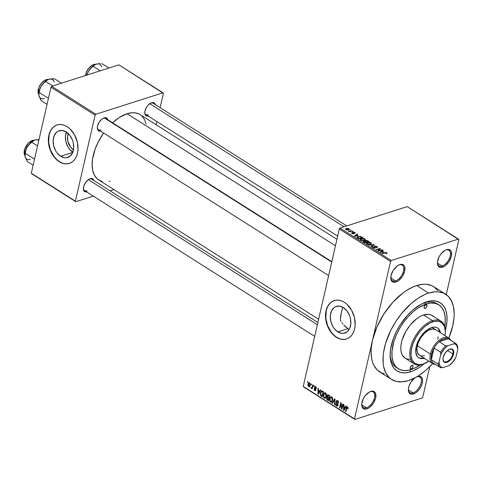 <?xml version="1.0" encoding="UTF-8"?>
<svg xmlns="http://www.w3.org/2000/svg" width="483" height="483" viewBox="0 0 483 483"><rect width="100%" height="100%" fill="white"/><g stroke="black" fill="none" stroke-linecap="round" stroke-linejoin="round"><path stroke-width="0.72" d="M366.386 407.779A9.249 5.029 122.4 0 0 374.482 397.763A9.249 5.029 122.4 0 0 370.056 391.743L370.817 391.393A10.089 5.488 -57.6 0 1 375.647 397.956A10.089 5.488 -57.6 0 1 366.814 408.884L366.386 407.779L361.755 404.845L366.386 407.779A9.249 5.029 -57.6 0 1 363.27 407.574A9.249 5.029 -57.6 0 1 361.707 404.331A9.249 5.029 122.4 0 0 366.386 407.779L366.814 408.884L369.58 407.386L373.383 403.184L375.647 397.956L375.605 393.464L374.277 391.653L373.281 391.224L372.115 391.133L369.447 391.985L365.402 395.492L363.27 398.801L361.725 403.981L362.027 406.813L363.355 408.624L365.516 409.143L366.814 408.884A10.089 5.488 -57.6 0 1 361.701 404.724A10.089 5.488 -57.6 0 1 369.924 391.743A10.089 5.488 -57.6 0 1 370.817 391.393L370.056 391.743A9.249 5.029 -57.6 0 1 373.172 391.948A9.249 5.029 -57.6 0 1 373.697 400.123A9.249 5.029 -57.6 0 1 366.386 407.779M395.432 280.937A9.249 5.029 122.4 0 0 403.528 270.921A9.249 5.029 122.4 0 0 399.109 264.901L399.87 264.551A10.089 5.488 -57.6 0 1 404.694 271.12A10.089 5.488 -57.6 0 1 395.861 282.048L395.432 280.937L390.801 278.009L395.432 280.937A9.249 5.029 -57.6 0 1 392.317 280.732A9.249 5.029 -57.6 0 1 390.759 277.49A9.249 5.029 122.4 0 0 395.432 280.937L395.861 282.048L398.626 280.545L402.43 276.348L404.694 271.12L404.657 266.628L404.114 265.572L402.327 264.382L399.87 264.551L397.104 266.048L393.301 270.251L391.037 275.479L391.073 279.971L391.622 281.028L393.404 282.217L395.861 282.048A10.089 5.488 -57.6 0 1 390.747 277.888A10.089 5.488 -57.6 0 1 398.97 264.907A10.089 5.488 -57.6 0 1 399.87 264.551L399.109 264.901A9.249 5.029 -57.6 0 1 402.218 265.107A9.249 5.029 -57.6 0 1 402.75 273.281A9.249 5.029 -57.6 0 1 395.432 280.937M442.096 266.048A9.249 5.029 122.4 0 0 450.192 256.032A9.249 5.029 122.4 0 0 445.773 250.007L446.534 249.657A10.089 5.488 -57.6 0 1 451.357 256.225A10.089 5.488 -57.6 0 1 442.531 267.153L442.096 266.048L437.471 263.114L442.096 266.048A9.249 5.029 -57.6 0 1 438.987 265.843A9.249 5.029 -57.6 0 1 437.423 262.595A9.249 5.029 122.4 0 0 442.096 266.048L442.531 267.153L445.296 265.65L449.093 261.454L451.357 256.225L451.321 251.734L450.778 250.677L448.997 249.488L446.534 249.657L445.163 250.248L441.118 253.762L438.987 257.071L437.441 262.251L437.743 265.076L438.286 266.133L440.067 267.322L442.531 267.153A10.089 5.488 -57.6 0 1 437.417 262.994A10.089 5.488 -57.6 0 1 445.64 250.013A10.089 5.488 -57.6 0 1 446.534 249.657L445.773 250.007A9.249 5.029 -57.6 0 1 448.888 250.212A9.249 5.029 -57.6 0 1 449.413 258.387A9.249 5.029 -57.6 0 1 442.096 266.048M413.05 392.884A9.249 5.029 122.4 0 0 421.134 382.916A9.249 5.029 122.4 0 0 416.799 376.825A9.249 5.029 -57.6 0 1 419.836 377.054A9.249 5.029 -57.6 0 1 420.367 385.229A9.249 5.029 -57.6 0 1 413.05 392.884L408.419 389.95L413.05 392.884A9.249 5.029 -57.6 0 1 409.934 392.679A9.249 5.029 -57.6 0 1 408.37 389.437A9.249 5.029 122.4 0 0 413.05 392.884L413.478 393.989L413.05 392.884M417.487 376.499A10.089 5.488 -57.6 0 1 422.311 383.067A10.089 5.488 -57.6 0 1 413.478 393.989L416.243 392.492L418.894 389.89L421.025 386.575L422.311 383.067L422.559 379.886L421.725 377.519L419.944 376.329L417.167 376.607A10.089 5.488 -57.6 0 1 417.487 376.499L416.889 376.77L417.487 376.499M337.792 331.851A14.007 9.859 72.3 0 1 330.287 317.953A14.007 9.859 72.3 0 1 336.313 306.361A14.007 9.859 72.3 0 1 343.353 307.562L346.939 310.895L349.559 315.568L350.374 318.188L350.851 323.507L349.764 328.247L347.283 331.682L343.775 333.3L341.801 333.33L337.792 331.851L334.2 328.518L332.739 326.309L330.77 321.219L330.287 315.906L331.374 311.167L333.862 307.725L335.516 306.669L339.338 306.077L343.353 307.562A14.007 9.859 72.3 0 1 350.851 321.461A14.007 9.859 72.3 0 1 344.832 333.053A14.007 9.859 72.3 0 1 337.792 331.851L347.917 328.615L337.792 331.851M345.78 327.027L347.917 328.615L343.733 325.023L345.78 327.027M342.767 323.882L341.879 322.674L342.767 323.882M341.07 321.412L340.358 320.09L341.07 321.412M334.333 300.517A20.177 14.2 -107.7 0 0 325.765 317.253A20.177 14.2 -107.7 0 0 336.566 337.2L336.337 337.273A20.177 14.2 72.3 0 1 325.53 317.253A20.177 14.2 72.3 0 1 334.206 300.553A20.177 14.2 72.3 0 1 344.349 302.28L347.066 304.387L351.624 310.267L354.462 317.591L355.156 325.252L354.649 328.838L353.592 332.081L352.022 334.846L350.012 337.031L347.627 338.559L344.959 339.362L342.115 339.41L339.205 338.704L336.337 337.273L333.62 335.166L329.062 329.291L326.224 321.962L325.53 314.3L326.037 310.714L327.094 307.478L328.663 304.707L330.674 302.521L333.065 301L335.727 300.197L338.571 300.148L341.481 300.849L344.349 302.28A20.177 14.2 72.3 0 1 355.156 322.3A20.177 14.2 72.3 0 1 346.48 339A20.177 14.2 72.3 0 1 336.337 337.273L336.566 337.2A20.177 14.2 -107.7 0 0 346.601 338.963M86.692 191.92A7.565 4.118 -57.6 0 1 83.366 188.672A7.565 4.118 -57.6 0 1 89.536 178.933A7.565 4.118 -57.6 0 1 90.206 178.668L89.44 179.018A6.726 3.659 122.4 0 0 89.18 179.115A6.726 3.659 -57.6 0 1 89.44 179.018L90.206 178.668A7.565 4.118 -57.6 0 1 93.895 180.557L92.796 178.867L90.206 178.668L88.129 179.791L85.28 182.942L83.583 186.867L83.607 190.236L84.61 191.594L87.2 191.787M106.423 119.289A6.726 3.659 122.4 0 0 103.368 118.226L104.129 117.876A7.565 4.118 -57.6 0 1 107.818 119.76L106.719 118.069L104.129 117.876L102.052 118.999L99.202 122.151L97.506 126.069L97.318 128.454L98.532 130.796L101.122 130.996M148.082 115.98A7.565 4.118 -57.6 0 1 144.749 112.726A7.565 4.118 -57.6 0 1 150.919 102.988A7.565 4.118 -57.6 0 1 151.59 102.728L150.829 103.078A6.726 3.659 122.4 0 0 150.563 103.169A6.726 3.659 -57.6 0 1 150.829 103.078L151.59 102.728A7.565 4.118 -57.6 0 1 155.285 104.612L154.186 102.921L151.59 102.728L148.492 104.739L146.663 107.003L144.966 110.921L144.779 113.306L145.993 115.648L148.589 115.848M437.924 304.338A37.837 20.582 122.4 0 0 424.315 302.889L426.61 301.833A40.361 21.952 -57.6 0 1 445.314 330.457L446.95 321.449L446.896 315.381L445.761 310.134L443.575 305.92L440.436 302.889L436.451 301.163L431.784 300.806L429.248 301.151L424.315 302.889A37.837 20.582 -57.6 0 1 437.055 303.729L438.842 304.864A37.837 20.582 -57.6 0 1 444.674 326.315L445.175 322.409L445.127 316.721L444.058 311.801L442.017 307.846L439.065 305.008L435.334 303.39L430.957 303.058L426.109 304.018A37.837 20.582 -57.6 0 1 438.842 304.864M424.4 363.572L418.852 367.774L413.297 370.793L410.58 371.813L409.868 369.978L410.58 371.813L405.406 372.84L400.739 372.49L396.754 370.763L393.609 367.732L391.429 363.512L390.723 361.006L390.125 355.325L390.62 348.931L393.367 338.547L396.422 331.489L400.335 324.63L407.459 315.308L412.784 310.074L421.122 304.205L426.61 301.833A40.361 21.952 -57.6 0 0 423.023 303.246A40.361 21.952 -57.6 0 0 390.125 355.168A40.361 21.952 -57.6 0 0 410.58 371.813A40.361 21.952 -57.6 0 0 424.249 363.705M437.9 290.639L433.975 286.848L431.603 285.562L426.169 284.252L423.162 284.245L416.69 285.531L413.297 286.811L406.348 290.579L402.858 293.036L392.757 302.376L383.846 314.035L376.903 327.003L372.526 340.171L390.56 261.442L339.301 228.966L303.239 386.424L354.896 419.443L422.051 398.01L354.896 419.443L303.644 386.968L354.896 419.443L354.498 418.894L372.526 340.171A50.449 27.44 122.4 0 0 379.674 371.886L391.592 379.439A50.449 27.44 -57.6 0 1 388.7 334.846A50.449 27.44 -57.6 0 1 428.608 293.084L416.69 285.531A50.449 27.44 122.4 0 0 372.526 340.171L390.56 261.442L339.301 228.966L303.239 386.424L354.498 418.894L372.526 340.171L371.228 348.491L371.089 352.397L371.838 359.503L372.719 362.63L373.927 365.444L377.265 369.996L381.745 372.985L384.353 373.848M445.592 294.207A50.449 27.44 -57.6 0 1 448.804 338.052L452.74 325.928L454.038 317.603L454.177 313.696L453.428 306.596L451.345 300.655L448.001 296.103L443.527 293.115L438.093 291.804L435.08 291.798L428.608 293.084A50.449 27.44 -57.6 0 1 445.592 294.207L433.674 286.654A50.449 27.44 122.4 0 0 416.69 285.531L428.608 293.084L425.215 294.364L418.266 298.132L411.335 303.39L401.53 313.6L395.77 321.587L390.88 330.155L385.597 343.383L383.629 351.956L383.152 356.043L383.212 363.633L383.756 367.05L385.845 372.997L389.189 377.549L391.296 379.246L396.271 381.401L402.11 381.848L408.576 380.562L415.428 377.597L418.918 375.514L425.855 370.262L432.605 363.614A50.449 27.44 -57.6 0 1 408.576 380.562A50.449 27.44 -57.6 0 1 391.592 379.439M336.935 239.302L140.094 114.586A38.676 21.035 122.4 0 0 127.077 113.728A38.676 21.035 122.4 0 0 112.557 122.76L119.144 117.592L127.077 113.728L335.456 245.75L127.077 113.728L132.034 112.738L134.346 112.744L138.506 113.747L140.324 114.737M102.281 181.433L100.283 180.769L96.854 178.481L94.288 174.991L92.688 170.433L92.114 164.987L92.591 158.859L95.217 148.909L98.152 142.147L103.616 133.024A38.676 21.035 122.4 0 0 98.695 179.93L318.617 319.269M100.621 131.122A7.565 4.118 -57.6 0 1 97.288 127.874A7.565 4.118 -57.6 0 1 103.459 118.136A7.565 4.118 -57.6 0 1 104.129 117.876L103.368 118.226A6.726 3.659 122.4 0 0 103.102 118.317A6.726 3.659 -57.6 0 1 103.368 118.226A6.726 3.659 -57.6 0 1 105.632 118.377L331.809 261.677M150.829 103.078A6.726 3.659 -57.6 0 1 153.093 103.229L346.74 225.917M89.44 179.018A6.726 3.659 -57.6 0 1 91.71 179.169L317.886 322.475M73.47 149.851A11.163 7.861 72.3 0 1 68.29 133.616M66.352 132.058A14.007 9.859 -107.7 0 0 72.794 152.242M60.647 156.257A14.007 9.859 72.3 0 1 53.142 142.358A14.007 9.859 72.3 0 1 59.168 130.766A14.007 9.859 72.3 0 1 66.207 131.968L69.793 135.3L72.414 139.973L73.229 142.594L73.706 147.913L72.619 152.652L70.138 156.087L66.63 157.706L64.656 157.736L60.647 156.257L57.054 152.924L55.593 150.714L53.625 145.624L53.142 140.311L54.229 135.572L56.716 132.131L58.371 131.074L62.198 130.482L66.207 131.968A14.007 9.859 72.3 0 1 73.706 145.866A14.007 9.859 72.3 0 1 67.686 157.458A14.007 9.859 72.3 0 1 60.647 156.257L72.728 152.399L60.647 156.257M57.187 124.922A20.177 14.2 -107.7 0 0 48.62 141.664A20.177 14.2 -107.7 0 0 59.421 161.606L59.192 161.678A20.177 14.2 72.3 0 1 48.385 141.658A20.177 14.2 72.3 0 1 57.06 124.958A20.177 14.2 72.3 0 1 67.203 126.691L69.92 128.792L74.479 134.672L77.316 142.002L78.011 149.658L77.503 153.244L76.447 156.486L74.877 159.251L72.867 161.437L70.482 162.964L67.813 163.767L64.97 163.815L62.059 163.109L59.192 161.678L56.475 159.577L51.916 153.697L49.079 146.367L48.385 138.706L48.892 135.119L49.948 131.883L51.518 129.118L53.528 126.926L55.919 125.405L58.582 124.602L61.426 124.554L64.336 125.254L67.203 126.691A20.177 14.2 72.3 0 1 78.011 146.711A20.177 14.2 72.3 0 1 69.335 163.405A20.177 14.2 72.3 0 1 59.192 161.678L59.421 161.606A20.177 14.2 -107.7 0 0 69.455 163.369M310.967 384.643L311.137 383.913L311.517 384.154L311.348 384.879L310.967 384.643L311.348 384.879L311.517 384.154L311.137 383.913L310.967 384.643L311.438 384.492L310.967 384.643M312.211 386.798L312.652 384.873L313.032 385.114L312.181 388.827L311.94 387.994L311.432 388.404L311.022 387.934L311.251 387.475L311.867 387.656L312.211 386.798L311.97 387.511L311.251 387.475L311.022 387.934L311.336 388.362L311.94 387.994L312.181 388.827L313.032 385.114L312.652 384.873L312.211 386.798L312.682 386.648L312.211 386.798M313.57 386.291L313.739 385.561L314.113 385.802L313.95 386.527L313.57 386.291L313.95 386.527L314.113 385.802L313.739 385.561L313.57 386.291L314.041 386.14L313.57 386.291M314.451 387.312L315.254 386.533L316.232 387.463L316.299 388.471L315.556 387.245L314.856 387.457L315.906 389.558L315.393 390.687L314.457 390.264L314.143 388.93L314.886 390.004L315.484 389.866L314.493 388.241L314.451 387.312L315.484 389.866L314.886 390.004L314.143 388.93L314.777 390.548L315.399 390.681L315.876 390.029L314.856 387.457L315.496 387.203L316.299 388.471L315.647 386.69L314.994 386.557L314.451 387.312L315.864 386.859L314.451 387.312M319.649 391.055L320.326 389.739L320.724 389.986L318.406 394.357L318.007 394.104L317.965 388.235L318.357 388.489L318.339 390.222L319.649 391.055L318.339 390.222L318.357 388.489L317.965 388.235L318.007 394.104L318.406 394.357L320.724 389.986L320.326 389.739L319.649 391.055L320.265 390.856L319.649 391.055M325.512 392.945L326.357 394.206L326.472 395.951L325.693 397.98L324.848 398.366L323.598 397.31L323.362 395.076L324.171 393.102L325.512 392.945L324.244 393.035L323.447 394.629L324.31 398.179L325.174 398.324L326.387 396.422L326.417 394.43L325.512 392.945M331.743 396.893L332.588 398.155L332.702 399.9L331.924 401.928L331.078 402.315L329.829 401.258L329.593 399.024L330.402 397.05L331.743 396.893L330.475 396.984L329.678 398.578L330.541 402.122L331.404 402.273L332.618 400.365L332.648 398.378L331.743 396.893M347.555 406.909L346.305 408.069L346.788 407.918L346.305 408.069L345.514 411.534L345.979 411.383L345.514 411.534L345.888 411.776L346.903 407.622L347.941 407.32L347.398 407.495L348.008 409.023L348.068 407.646L347.555 406.909L348.068 407.646L348.008 409.023L347.615 408.847L347.531 407.61L346.945 407.555L345.888 411.776L345.514 411.534L346.565 407.266L347.555 406.909L347.011 406.795M345.224 407.254L345.9 405.937L346.299 406.191L343.981 410.562L343.582 410.309L343.54 404.44L343.932 404.694L343.914 406.426L345.224 407.254L343.914 406.426L343.932 404.694L343.54 404.44L343.582 410.309L343.981 410.562L346.299 406.191L345.9 405.937L345.224 407.254L345.84 407.06L345.224 407.254M341.789 408.008L342.725 403.927L343.105 404.168L341.934 409.27L341.529 409.01L340.865 403.909L339.929 407.996L339.549 407.761L340.72 402.653L341.125 402.913L341.789 408.008L341.125 402.913L340.72 402.653L339.549 407.761L339.929 407.996L340.865 403.909L341.529 409.01L341.934 409.27L343.105 404.168L342.725 403.927L341.789 408.008L342.26 407.857L341.789 408.008M336.168 401.391L337.2 400.455L338.511 401.765L338.553 403.178L337.702 401.373L337.062 401.083L336.573 401.536L338.009 404.682L337.774 405.714L337.013 406.125L335.818 404.959L335.77 403.691L336.754 405.376L337.315 405.418L337.611 404.826L336.265 402.605L336.168 401.391L336.47 402.973L337.587 404.965L336.687 405.334L335.77 403.691L336.56 405.937L337.315 406.1L337.961 405.225L336.548 401.621L337.52 401.234L338.553 403.178L337.689 400.661L336.85 400.479L336.168 401.391L336.772 401.198L336.168 401.391M332.274 403.148L334.634 398.801L335.003 399.036L334.96 404.851L334.568 404.597L334.707 399.526L332.672 403.396L332.274 403.148L332.672 403.396L334.707 399.526L334.568 404.597L334.96 404.851L335.003 399.036L334.634 398.801L332.274 403.148L332.914 402.943L332.274 403.148M327.281 397.292L326.623 398.101L327.148 397.932L326.623 398.101L327.371 400.045L328.09 399.815L327.371 400.045L328.555 400.787L329.72 395.686L327.728 394.72L327.045 395.71L327.927 394.696L329.72 395.686L328.555 400.787L326.689 399.218L326.665 397.95L327.281 397.292L327.045 395.71L327.196 397.31M320.35 392.703L321.461 390.825L323.489 391.737L322.318 396.839L320.47 395.366L320.35 392.703L320.682 395.692L322.318 396.839L323.489 391.737L321.479 390.819L320.35 392.703L320.839 392.552L320.35 392.703M308.045 384.124L308.752 382.79L310.008 383.333L310.231 385.096L309.464 386.72L308.426 386.466L307.937 384.993L308.045 384.124L308.673 386.678L309.313 386.786L310.171 385.422L309.555 382.832L308.909 382.717L308.045 384.124L308.534 383.967L308.045 384.124M307.393 382.373L307.562 381.648L307.937 381.884L307.774 382.614L307.393 382.373L307.774 382.614L307.937 381.884L307.562 381.648L307.393 382.373L307.864 382.228L307.393 382.373M422.788 397.098L429.773 366.603L422.788 397.098L422.051 398.01L422.788 397.098M446.25 294.648L458.85 239.646L446.25 294.648M391.296 260.53L458.445 239.097L407.193 206.621L340.038 228.054L391.296 260.53L458.445 239.097L458.85 239.646L407.193 206.621L340.038 228.054L391.296 260.53L390.56 261.442L391.296 260.53M349.795 229.896L350.743 229.956L349.795 229.896M350.374 231.158L352.258 230.916L349.36 231.84L348.98 231.605L349.444 231.454L348.273 231.055L350.374 231.158L348.273 231.055L349.444 231.454L348.98 231.605L349.36 231.84L352.258 230.916L351.878 230.675L350.29 231.544L350.374 231.158M352.391 231.544L353.339 231.605L352.391 231.544M353.055 232.263L353.097 233.863L352.324 233.374L352.252 233.687L352.3 232.915L351.872 232.691L351.92 233.512L353.604 233.79L353.339 232.625L353.188 233.283L353.508 232.48L354.468 232.661L354.902 233.428L354.908 232.546L353.055 232.263L352.892 232.957L353.248 232.214L354.806 232.486L355.168 233.265L353.604 232.456L353.87 233.645L352.536 233.784L351.515 233.041L351.872 232.691L352.234 233.313L353.164 233.573L352.656 232.601L353.055 232.263L352.662 232.546M358.036 235.71L354.413 236.078L357.191 234.044L357.583 234.291L356.726 234.883L358.036 235.71L356.726 234.883L357.583 234.291L357.191 234.044L354.413 236.078L358.036 235.71M365.233 239.689L364.774 238.795L364.653 239.302L364.774 238.795L365.287 239.477L364.87 240.081L362.341 240.594L360.777 240.16L360.185 239.272L361.103 238.578L363.077 238.3L364.774 238.795L363.077 238.3L361.272 238.524L360.173 239.314L360.68 240.099L364.242 240.359L365.275 239.568M371.469 243.631L371.004 242.744L370.89 243.251L371.004 242.744L371.518 243.426L371.101 244.03L368.571 244.543L366.911 244.048L366.416 243.221L367.503 242.466L369.308 242.249L371.004 242.744L369.308 242.249L367.503 242.466L366.404 243.263L366.911 244.048L370.473 244.307L371.505 243.517M386.334 252.899L385.965 253.454L386.394 253.678L387.131 253.231L386.817 252.766L386.623 253.599L386.817 252.766L387.131 253.231L386.394 253.678L385.965 253.454L386.478 253.044L385.802 252.736L382.301 253.75L381.92 253.509L385.633 252.452L386.817 252.766L384.625 252.645L381.92 253.509L382.301 253.75L385.621 252.742L386.334 252.899L386.37 253.666M383.611 251.915L379.988 252.283L382.765 250.242L383.158 250.496L382.301 251.088L383.611 251.915L382.301 251.088L383.158 250.496L382.765 250.242L379.988 252.283L383.611 251.915M378.763 250.749L381.95 249.729L382.331 249.971L378.346 251.245L377.941 250.985L379.535 248.95L376.342 249.971L375.961 249.729L379.946 248.461L380.35 248.721L378.763 250.749L380.35 248.721L379.946 248.461L375.961 249.729L376.342 249.971L379.535 248.95L377.941 250.985L378.346 251.245L382.331 249.971L381.95 249.729L381.86 250.122L381.95 249.729L378.763 250.749L378.672 251.136L378.763 250.749M375.104 248.196L375.001 246.372L376.45 246.644L376.432 247.513L376.861 247.743L377.489 247.26L376.951 246.517L374.615 246.137L374.416 247.006L374.736 246.101L376.831 246.439L377.495 247.236L376.861 247.743L376.432 247.513L376.849 247.151L376.378 246.596L374.862 246.433L375.563 247.791L374.621 248.292L372.936 247.864L372.61 246.946L373.413 246.982L373.069 247.405L373.697 247.87L374.838 247.918L374.15 246.59L374.615 246.137L374.24 246.801L375.025 247.749L374.742 247.954L373.389 247.707L373.413 246.982L372.985 246.759L372.441 247.181L372.936 247.864L375.104 248.196L375.557 247.851M368.686 245.123L374.228 244.839L371.367 246.819L370.974 246.571L373.6 244.881L368.686 245.123L373.6 244.881L370.974 246.571L371.367 246.819L374.228 244.839L373.86 244.603L373.721 245.189L373.86 244.603L368.686 245.123M363.741 241.035L363.554 241.856L363.741 241.035L363.784 242.013L364.961 242.762L368.946 241.494L367.768 240.745L365.444 240.389L365.22 241.367L365.444 240.389L366.265 240.274L368.946 241.494L364.961 242.762L363.288 241.446L364.985 241.029L365.444 240.389L364.985 241.029L363.288 241.415M358.157 236.573L360.505 236.386L362.715 237.545L358.73 238.813L357.028 237.539L358.018 236.616L357.142 237.739L358.73 238.813L362.715 237.545L361.604 236.839L361.513 237.225L361.604 236.839L358.157 236.573L358.06 236.996L358.157 236.573M346.226 228.507L348.165 228.411L349.197 229.141L348.243 229.872L346.456 229.914L345.43 229.111L346.226 228.507L345.436 229.057L345.816 229.642L348.37 229.836L349.191 229.28L348.817 228.688L348.569 229.769L348.817 228.688L346.226 228.507L346.118 228.984L346.226 228.507M414.825 377.917L410.918 382.198L409.173 385.675L408.395 389.087L408.69 391.918L410.019 393.73L412.186 394.249L413.478 393.989A10.089 5.488 -57.6 0 1 408.364 389.829A10.089 5.488 -57.6 0 1 414.825 377.917M156.19 124.783L156.927 121.583L156.19 124.783M160.114 107.673L163.393 93.352L160.114 107.673M118.884 64.861L51.729 86.294L95.839 114.236L162.988 92.802L118.884 64.861L163.393 93.352L162.988 92.802L95.839 114.236L95.103 115.147L50.993 87.206L31.292 173.222L75.402 201.163L95.103 115.147L95.839 114.236L51.729 86.294L118.884 64.861M31.697 173.765L75.801 201.713L93.322 196.122L75.801 201.713L75.402 201.163L95.103 115.147L50.993 87.206L51.729 86.294L50.993 87.206L31.292 173.222L75.801 201.713L31.697 173.765M110.039 190.785L113.891 189.553L110.039 190.785M109.188 181.445L110.172 181.228M146.101 124.083L144.502 119.524L141.942 116.035M50.178 131.811L49.121 135.047L48.674 142.431L50.48 150.074L54.247 156.806L56.704 159.499L59.421 161.606L62.289 163.037M65.199 163.743L68.043 163.695M56.143 125.332L53.758 126.854L51.741 129.046M66.521 131.648L65.434 136.387L65.917 141.706L67.886 146.79L69.347 148.999L72.939 152.332M73.501 149.869L70.639 147.212L67.904 141.398L67.523 137.16L68.387 133.38M86.771 190.682A6.726 3.659 -57.6 0 1 84.507 190.531A6.726 3.659 -57.6 0 1 83.378 188.267A6.726 3.659 122.4 0 0 86.771 190.682M148.16 114.743A6.726 3.659 -57.6 0 1 145.89 114.592A6.726 3.659 -57.6 0 1 144.761 112.328A6.726 3.659 122.4 0 0 148.16 114.743M100.693 129.891A6.726 3.659 -57.6 0 1 98.429 129.74A6.726 3.659 -57.6 0 1 97.3 127.476A6.726 3.659 122.4 0 0 100.693 129.891M339.301 228.966L340.038 228.054L339.301 228.966M349.209 329.346L347.917 328.615L349.209 329.346M398.336 368.777L396.555 367.654A37.837 20.582 -57.6 0 1 390.143 353.997A37.837 20.582 122.4 0 0 397.479 368.179M421.973 303.759A37.837 20.582 -57.6 0 1 424.315 302.889A37.837 20.582 122.4 0 0 421.973 303.759M369.567 391.918A9.249 5.029 -57.6 0 1 370.056 391.743A9.249 5.029 122.4 0 0 369.567 391.918M398.62 265.082A9.249 5.029 -57.6 0 1 399.109 264.901A9.249 5.029 122.4 0 0 398.62 265.082M445.284 250.188A9.249 5.029 -57.6 0 1 445.773 250.007A9.249 5.029 122.4 0 0 445.284 250.188M327.323 307.405L326.267 310.641L325.82 318.025L327.625 325.669L331.392 332.401L333.85 335.093L336.566 337.2L339.434 338.631M342.344 339.338L345.188 339.289M333.288 300.927L330.903 302.449L328.887 304.634M384.534 253.032L384.625 252.645L384.534 253.032M387.131 253.231L386.817 252.766M382.621 250.864L382.765 250.242L382.621 250.864M382.21 251.474L382.301 251.088L382.21 251.474M383.019 251.981L380.513 252.524L381.962 251.317L382.953 252.265L381.962 251.317L380.574 252.259L383.019 251.981M379.276 250.097L379.535 248.95L379.276 250.097M379.692 249.56L379.946 248.461L379.692 249.56M376.951 246.517L376.831 247.042L376.951 246.517M376.734 247.67L376.843 247.193L376.432 247.513M374.603 247.193L375.001 246.372M372.755 247.737L372.985 246.759L372.755 247.737M373.389 247.707L373.413 246.982M374.663 248.286L374.742 247.954L374.663 248.286M374.911 248.25L375.025 247.749L374.911 248.25M374.615 246.137L374.24 246.801M373.009 245.684L373.124 245.177L373.009 245.684M373.492 245.346L373.6 244.881L373.492 245.346M367.4 242.907L367.503 242.466L367.4 242.907M370.099 244.066L367.376 243.897L367.297 244.247L367.128 243.1L367.865 242.714L370.539 242.895L370.908 243.498L370.02 244.434L370.914 243.354L369.863 242.617L368.143 242.635L367.014 243.275L368.07 244.187L370.099 244.066M366.845 244L367.128 243.1M367.768 240.745L367.684 241.132L367.768 240.745M363.771 242.007L363.898 241.47L365.051 242.375L366.241 241.995L364.961 242.762L364.387 241.953L364.297 242.345L364.188 241.252L365.094 241.301L366.241 241.995L366.15 242.381L366.241 241.995L365.317 241.415L364.188 241.252M368.1 241.397L366.615 242.237L366.706 241.844L365.957 241.373L365.866 241.76L365.83 240.631L366.857 240.655L368.1 241.397L368.01 241.79L368.1 241.397L366.573 240.582L365.504 240.945L366.706 241.844L368.1 241.397M365.371 241.446L365.83 240.631M361.169 238.958L361.272 238.524L361.169 238.958M363.868 240.117L361.145 239.948L361.067 240.299L360.898 239.157L361.634 238.765L364.309 238.946L364.677 239.55L363.784 240.486L364.683 239.405L363.633 238.668L361.912 238.687L360.783 239.326L361.839 240.238L363.868 240.117M360.614 240.057L360.898 239.157M357.022 237.346L357.142 237.739M357.686 237.63L358.815 238.427L361.87 237.449L360.052 236.604L358.151 236.954L357.686 237.63L358.531 236.815L359.654 236.598L361.187 237.02L361.87 237.449L361.779 237.841L361.87 237.449L358.815 238.427L358.73 238.813L358.815 238.427L358.145 237.998L358.06 238.391L357.686 237.63L357.583 238.083L357.631 237.401L357.492 238.022M357.046 234.66L357.191 234.044L357.046 234.66M356.635 235.269L356.726 234.883L356.635 235.269M357.444 235.782L354.939 236.32L356.388 235.112L357.378 236.066L356.388 235.112L354.999 236.054L357.444 235.782M354.902 233.428L355.301 233.072M354.908 232.546L354.727 233.337L354.908 232.546M354.468 232.661L354.468 233.204M353.604 233.79L353.936 233.531M351.872 232.691L351.521 232.981M352.324 233.374L352.3 232.915M349.354 231.84L349.444 231.454L349.354 231.84M348.696 231.423L348.792 230.989L348.696 231.423M349.607 231.762L349.716 231.303L349.607 231.762M346.239 229.522L347.989 229.594L346.166 229.823L346.009 229.153L346.239 229.522L346.637 228.737L348.388 228.815L348.617 229.184L348.388 228.815L347.905 229.956L348.617 229.19L348.478 229.799M348.388 228.815L346.462 228.797L345.882 229.685M346.903 407.622L347.398 407.495M344.222 410.103L343.582 410.309L344.222 410.103M344.959 407.773L344.27 409.035L344.898 408.829L344.27 409.035L343.872 409.886L344.433 409.711L343.872 409.886L343.908 407.103L344.62 406.873L343.908 407.103L344.959 407.773L345.562 407.58L344.959 407.773L343.908 407.103L343.872 409.886L344.959 407.773M342.03 408.853L341.529 409.01L342.03 408.853M341.24 403.788L340.865 403.909L341.24 403.788M340.02 407.61L339.549 407.761L340.02 407.61M338.607 402.864L338.16 403.003L338.607 402.864M338.13 401.041L337.52 401.234L338.13 401.041M337.883 400.799L336.941 401.101L337.52 401.234M337.871 405.521L336.56 405.937L337.871 405.521M337.961 405.225L336.687 405.334M338.009 404.832L337.587 404.965L338.009 404.832M337.943 404.259L337.587 404.374L337.943 404.259M337.545 403.498L337.062 403.655L337.545 403.498M336.947 402.816L336.47 402.973L336.947 402.816M334.96 404.476L334.568 404.597L334.96 404.476M334.991 400.322L334.671 400.425L334.991 400.322M332.165 401.602L330.541 402.122L332.165 401.602M330.167 398.421L329.678 398.578L330.167 398.421M331.314 396.712L330.475 396.984L331.314 396.712M330.891 396.736L330.475 396.984M332.232 398.716L332.274 398.403M332.244 400.117L331.32 401.639L330.674 401.524L329.949 400.087L330.052 398.831L330.964 397.382L332.189 397.304L331.604 397.491L332.244 400.117L332.69 399.972L332.244 400.117L331.972 397.841L330.909 397.4L330.052 398.831L330.167 400.914L331.386 401.615L332.244 400.117M327.021 398.258L327.154 399.133L328.307 399.954L328.657 398.427L328.307 399.954L328.778 399.803L327.649 399.532L327.021 398.258L328.313 397.527L327.534 397.775L328.663 397.75L327.945 397.98L329.128 398.276L327.444 397.763L327.021 398.258L327.534 397.775M329.207 396.042L328.796 397.829L329.261 397.684L328.048 397.358L327.426 395.945L328.784 395.094L327.993 395.348L329.116 395.305L328.398 395.535L329.672 395.891L327.788 395.378L327.492 396.791L328.796 397.829L329.207 396.042M328.742 395.07L327.993 395.348M325.934 397.66L324.31 398.179L325.934 397.66M323.936 394.472L323.447 394.629L323.936 394.472M325.083 392.764L324.244 393.035L325.083 392.764M324.661 392.788L324.244 393.035M326.001 394.768L326.043 394.454M326.013 396.169L325.089 397.69L324.443 397.575L323.719 396.138L323.821 394.883L324.733 393.434L325.953 393.355L325.373 393.542L326.013 396.169L326.46 396.03L326.013 396.169L325.741 393.893L324.679 393.452L323.821 394.883L323.936 396.966L325.156 397.666L326.013 396.169M321.974 395.939L321.255 396.169L321.974 395.939M321.286 395.499L320.682 395.692L321.286 395.499M321.165 391.804L320.664 394.599L322.076 396.006L322.976 392.093L322.294 391.665L323.006 391.435L321.165 391.804L323.441 391.942L322.976 392.093L322.076 396.006L322.547 395.855L322.076 396.006L320.887 395.136L320.73 392.951L321.557 391.459M318.647 393.905L318.007 394.104L318.647 393.905M319.39 391.568L318.695 392.83L319.323 392.625L318.695 392.83L318.297 393.681L318.858 393.506L318.297 393.681L318.333 390.898L319.046 390.669L318.333 390.898L319.39 391.568L319.988 391.375L319.39 391.568L318.333 390.898L318.297 393.681L319.39 391.568M316.317 388.163L315.9 388.296L316.317 388.163M316.021 387.04L315.496 387.203L316.021 387.04M314.856 387.457L315.496 387.203M315.822 390.21L314.777 390.548L315.822 390.21M315.484 389.866L314.886 390.004M315.87 389.34L315.429 389.479L315.87 389.34M315.616 388.809L315.043 388.996L315.616 388.809M312.272 388.435L311.801 388.586L312.272 388.435M312.404 387.843L311.94 387.994L312.404 387.843M311.336 388.362L311.94 387.994M311.595 387.752L311.022 387.934L311.595 387.752M311.97 387.511L311.511 387.716M309.857 386.297L308.673 386.678L309.857 386.297M310.02 385.941L308.806 386.152L309.331 386.122L309.79 385.186L308.806 386.152L308.438 384.329L309.422 383.357L309.923 383.194L309.422 383.357L309.79 385.186L310.243 385.042L309.79 385.186L309.73 383.719L309.054 383.303L309.422 383.357M309.814 383.055L308.559 383.894L308.353 385.289L308.806 386.152M425.106 308.396A2.101 1.141 -57.6 0 1 424.4 308.347A2.101 1.141 -57.6 0 1 424.279 306.488A2.101 1.141 -57.6 0 1 425.94 304.749L426.821 304.96L426.833 306.482L425.68 308.082L424.593 308.432L424.05 307.689L424.207 306.663L425.94 304.749A2.101 1.141 -57.6 0 1 426.646 304.797A2.101 1.141 -57.6 0 1 426.767 306.657A2.101 1.141 -57.6 0 1 425.106 308.396L424.05 307.725L425.106 308.396M411.25 368.897A2.101 1.141 -57.6 0 1 410.538 368.849A2.101 1.141 -57.6 0 1 410.417 366.995A2.101 1.141 -57.6 0 1 412.084 365.251L413.08 365.685L412.977 366.983L411.824 368.583L410.737 368.934L410.248 368.469L410.351 367.165L412.084 365.251A2.101 1.141 -57.6 0 1 412.79 365.299A2.101 1.141 -57.6 0 1 412.911 367.158A2.101 1.141 -57.6 0 1 411.25 368.897L410.194 368.233L411.25 368.897M418.387 357.583A17.66 9.606 122.4 0 0 423.615 357.921M424.207 358.295A17.66 9.606 -57.6 0 1 418.683 357.782A17.66 9.606 -57.6 0 1 417.668 342.175A17.66 9.606 -57.6 0 1 431.633 327.559L433.897 327.106L435.944 327.263L437.683 328.017L439.059 329.346L440.411 332.727A17.66 9.606 -57.6 0 0 437.58 327.951L437.58 327.951A17.66 9.606 -57.6 0 0 431.633 327.559L426.797 330.185L422.16 334.737L418.429 340.533L416.177 346.679L415.748 352.246L417.197 356.388L418.574 357.716L420.319 358.471L424.623 358.175M445.326 331.779L445.326 331.024A25.225 13.717 122.4 0 0 432.545 320.621L432.973 321.726A24.385 13.264 -57.6 0 1 445.326 331.779A24.385 13.264 -57.6 0 1 445.012 335.649L445.326 331.688L444.541 326.743L442.343 323.181L438.92 321.322L434.567 321.31L429.659 323.157L424.617 326.707L419.884 331.64L415.857 337.545L412.887 343.908L411.232 350.181L411.027 355.82L412.301 360.348L414.933 363.367L418.707 364.623L422.522 364.357A25.225 13.717 122.4 0 0 424.762 363.476L425.451 363.15A24.385 13.264 -57.6 0 1 423.289 364.007L428.813 361.218A24.385 13.264 -57.6 0 1 425.451 363.15M441.033 321.183L432.092 315.514A25.225 13.717 122.4 0 0 423.603 314.952L432.545 320.621A25.225 13.717 -57.6 0 1 441.033 321.183A25.225 13.717 -57.6 0 1 445.326 331.404M425.112 363.307A25.225 13.717 -57.6 0 1 422.522 364.357A25.225 13.717 -57.6 0 1 414.034 363.796A25.225 13.717 -57.6 0 1 412.585 341.499A25.225 13.717 -57.6 0 1 432.545 320.621L423.603 314.952L428.343 314.312L431.059 314.97L433.293 316.462M424.315 302.889L426.109 304.018L424.315 302.889M420.228 364.9A37.837 20.582 -57.6 0 1 411.081 369.628A37.837 20.582 -57.6 0 1 398.342 368.783A37.837 20.582 -57.6 0 1 396.175 335.341A37.837 20.582 -57.6 0 1 426.109 304.018L418.35 307.804L413.146 311.746L408.153 316.649L403.565 322.33L399.55 328.567L396.265 335.124L393.844 341.741L392.009 351.238L392.057 356.931L393.126 361.845L395.172 365.8L396.537 367.364L399.894 369.604L403.969 370.588L408.606 370.268L413.629 368.668L420.228 364.9M424.527 355.609A15.136 8.229 -57.6 0 1 419.431 355.271A15.136 8.229 -57.6 0 1 418.568 341.898A15.136 8.229 -57.6 0 1 430.54 329.37A15.136 8.229 -57.6 0 1 435.636 329.702M340.443 318.569L341.415 312.326L342.852 307.26A37.837 20.582 122.4 0 0 340.358 320.09M410.351 359.334L407.435 359.111L404.941 358.036L402.218 354.908L401.174 351.938L400.799 348.388L401.113 344.391L402.091 340.104L405.895 331.32L410.061 325.216L416.69 318.708L420.174 316.437L423.603 314.952A25.225 13.717 122.4 0 0 403.649 335.836A25.225 13.717 122.4 0 0 405.092 358.132L414.034 363.796M432.545 320.621A25.225 13.717 122.4 0 0 410.459 347.935A25.225 13.717 122.4 0 0 422.522 364.357L423.289 364.007A24.385 13.264 -57.6 0 1 411.625 348.134A24.385 13.264 -57.6 0 1 432.973 321.726L432.545 320.621M437.278 327.77A17.66 9.606 122.4 0 1 439.814 332.352L438.461 328.965M421.762 358.247L424.026 357.794M419.347 355.216L417.348 352.493L416.901 348.255L418.073 343.135L420.687 337.919L424.34 333.397L428.481 330.257L432.478 328.983L435.726 329.762M438.166 336.723L437.779 339.217M24.893 155.629L25.442 157.76L27.356 161.509L33.14 165.174L27.356 161.509L25.074 156.619L25.219 153.274L34.516 159.161L25.219 153.274L25.925 150.056L27.277 147.001A11.097 6.037 122.4 0 0 25.164 152.133L25.219 153.274L25.925 150.056L27.277 147.001L29.294 144.387L31.763 142.268L37.547 145.932L31.763 142.268L32.989 141.036L34.879 140.112L39.014 139.515L34.885 140.112M34.528 140.233A9.249 5.029 122.4 0 0 24.392 150.448L24.373 150.11L24.392 150.448A9.249 5.029 -57.6 0 1 32.602 140.396M24.392 150.448L25.436 151.113L24.392 150.448A9.249 5.029 122.4 0 0 24.868 155.448M33.882 140.505L30.827 142.6L27.277 147.001L25.521 150.853L24.85 154.789M24.85 154.94L24.85 154.94A11.097 6.037 122.4 0 1 24.85 154.777A11.097 6.037 122.4 0 1 25.164 152.133L24.862 154.717M30.471 159.354A11.097 6.037 122.4 0 1 25.074 156.619L25.376 157.494M24.373 150.11L24.826 148.595M25.49 147.067L27.338 144.2L29.632 141.942M25.074 156.619L24.881 155.611M33.937 140.481A11.097 6.037 122.4 0 0 33.895 140.499A11.097 6.037 122.4 0 0 27.277 147.001L29.294 144.387L33.895 140.499M33.84 140.529L34.879 140.112A11.097 6.037 122.4 0 1 38.791 140.481M317.367 324.727L88.353 179.628L317.367 324.727M331.73 262.04L104.467 118.045L331.73 262.04M149.742 103.688L344.029 226.781L149.742 103.688M443.002 358.947A7.148 3.888 122.4 0 0 447.433 361.338A7.148 3.888 122.4 0 0 452.873 353.936L453.573 354.051A7.65 4.16 -57.6 0 1 447.638 362.033A7.65 4.16 -57.6 0 1 442.996 359.183A7.65 4.16 -57.6 0 1 443.213 357.36L444.934 353.393L447.813 350.211L450.893 348.877L453.132 349.843L453.772 352.789L453.175 355.379L451.859 358.018L448.973 361.199L446.878 362.341L444.251 362.141L443.026 359.769L443.213 357.36A7.65 4.16 -57.6 0 1 449.232 349.342A7.65 4.16 -57.6 0 1 453.573 354.051L452.873 353.936A7.148 3.888 -57.6 0 1 449.099 360.185A7.148 3.888 -57.6 0 1 444.209 361.513A7.148 3.888 -57.6 0 1 443.002 358.947M447.451 350.501L452.873 353.936L447.451 350.501M434.187 363.56A14.297 7.776 -57.6 0 1 431.367 359.732A14.297 7.776 -57.6 0 1 431.567 354.262L431.367 359.732L434.042 348.068L431.567 354.262L430.401 354.063A15.136 8.229 122.4 0 0 435.28 364.321A15.136 8.229 -57.6 0 1 432.545 363.578A15.136 8.229 -57.6 0 1 430.401 354.063L417.288 345.756L430.401 354.063A15.136 8.229 -57.6 0 1 438.401 340.823A15.136 8.229 -57.6 0 1 448.743 338.009A15.136 8.229 -57.6 0 1 450.579 340.171A15.136 8.229 122.4 0 0 440.17 339.44A15.136 8.229 122.4 0 0 430.401 354.063L431.567 354.262A14.297 7.776 -57.6 0 1 434.042 348.068A14.297 7.776 -57.6 0 1 439.192 341.692A14.297 7.776 -57.6 0 1 448.296 338.788A14.297 7.776 -57.6 0 1 449.425 339.501M439.192 341.692L448.296 338.788L446.34 338.402L442.875 339.253L439.192 341.692L448.296 338.788L454.853 342.942L454.068 343.757L447.729 345.78L445.749 345.846L439.192 341.692A14.297 7.776 122.4 0 0 434.042 348.068L440.599 352.222L440.786 354.371L438.926 362.485L437.924 363.886L431.367 359.732L434.042 348.068L440.599 352.222A14.297 7.776 -57.6 0 1 445.749 345.846L439.192 341.692M440.146 367.4L433.589 363.246A14.297 7.776 122.4 0 1 431.367 359.732L437.924 363.886L438.926 362.485A13.452 7.317 -57.6 0 0 442.724 367.654L440.744 367.714A14.297 7.776 -57.6 0 1 440.146 367.4A14.297 7.776 -57.6 0 1 437.924 363.886A14.297 7.776 122.4 0 0 440.744 367.714L442.724 367.654L449.057 365.631A13.452 7.317 -57.6 0 0 456 357.04L457.86 348.919L457.673 346.77A14.297 7.776 122.4 0 0 454.853 342.942A14.297 7.776 -57.6 0 1 455.451 343.25A14.297 7.776 -57.6 0 1 457.673 346.77L457.86 348.919L456.719 345.405L455.56 344.319L454.068 343.757L447.729 345.78L445.724 347.458L443.847 349.511L440.786 354.371L438.926 362.485L440.067 366.005L441.227 367.092L442.724 367.654L449.057 365.631L452.945 361.9L456 357.04L457.86 348.919A13.452 7.317 -57.6 0 0 454.068 343.757L454.853 342.942L448.296 338.788A14.297 7.776 122.4 0 1 448.894 339.096L455.451 343.25M449.021 349.444A7.148 3.888 -57.6 0 1 451.859 349.438A7.148 3.888 -57.6 0 1 452.873 353.936A7.148 3.888 122.4 0 0 449.021 349.444M445.749 345.846A14.297 7.776 122.4 0 0 440.599 352.222L440.786 354.371A13.452 7.317 -57.6 0 1 447.729 345.78L445.749 345.846M48.451 79.435A9.249 5.029 122.4 0 0 38.314 89.651L39.364 90.315L38.163 89.433L38.749 87.803M38.302 89.319L38.314 89.651A9.249 5.029 122.4 0 0 38.791 94.656M61.444 83.191L54.356 78.705L61.444 83.191M52.768 85.962L45.686 81.47L46.917 80.244L48.807 79.315L54.356 78.705L50.027 79.013L47.817 79.707A11.097 6.037 122.4 0 0 41.2 86.203L43.216 83.589L45.686 81.47L52.768 85.962M38.821 94.837L39.364 96.962L41.278 100.712L47.062 104.376L41.278 100.712L38.996 95.821L38.912 93.147L39.147 92.476L48.439 98.363L39.147 92.476L39.854 89.264L41.2 86.203L39.443 90.061L38.773 93.998M47.805 79.713L43.778 82.762L41.2 86.203A11.097 6.037 122.4 0 0 38.773 93.98A11.097 6.037 122.4 0 0 38.779 94.143L38.779 94.143M38.809 94.813L39.304 96.697M39.413 86.27L41.26 83.402L43.555 81.144M38.314 89.651A9.249 5.029 -57.6 0 1 46.525 79.598M38.785 93.925L39.854 89.264L41.2 86.203L43.216 83.589L47.763 79.731M54.211 82.05A11.097 6.037 122.4 0 0 48.807 79.315M38.996 95.821A11.097 6.037 122.4 0 0 44.4 98.556M95.918 64.287A9.249 5.029 122.4 0 0 85.775 74.503L86.747 75.119L85.63 74.285L86.216 72.655M85.763 74.171L85.775 74.503A9.249 5.029 122.4 0 0 85.6 75.481M108.904 68.043L101.822 63.557L108.904 68.043M100.235 70.814L93.147 66.322L94.378 65.096L96.268 64.167L100.301 63.575L96.268 64.167L94.251 65.114L91.239 67.614L88.661 71.055L90.677 68.441L93.147 66.322L100.235 70.814M95.326 64.541A11.097 6.037 122.4 0 0 95.284 64.559A11.097 6.037 122.4 0 0 88.661 71.055L86.849 75.082A11.097 6.037 122.4 0 1 88.661 71.055L90.677 68.441L95.229 64.583M86.874 71.122L88.721 68.254L91.021 65.996M85.775 74.503A9.249 5.029 -57.6 0 1 93.992 64.45M101.672 66.902A11.097 6.037 122.4 0 0 96.268 64.167M97.433 129.106L328.627 275.588M373.051 247.272L372.918 247.851M370.908 243.498L370.745 244.211M364.677 239.55L364.514 240.262M354.715 232.993L354.643 233.295M353.345 232.601L353.188 233.283M352.101 233.09L351.992 233.561M347.102 407.447L347.869 407.199M331.326 401.639L332.31 401.325M330.964 397.382L331.966 397.062M327.341 397.781L328.253 397.491M325.095 397.69L326.079 397.376M324.733 393.434L325.735 393.114M321.569 391.453L322.547 391.145M315.115 387.118L315.876 386.871M315.296 390.113L315.9 389.92M311.728 387.746L312.483 387.505M419.425 355.271L432.545 363.578M34.571 140.215L28.455 142.835L24.241 150.225L24.875 155.496M84.507 190.531L314.699 336.379M145.89 114.592L337.671 236.096M442.996 358.73L442.996 359.183M432.05 327.432L448.743 338.009M448.822 349.535L449.232 349.342M38.797 94.704L38.163 89.427L40.282 84.603L43.065 81.41L45.179 79.991L48.499 79.423M85.413 75.541L86.517 71.683L87.749 69.455L90.526 66.262L92.645 64.843L95.96 64.275"/></g></svg>
